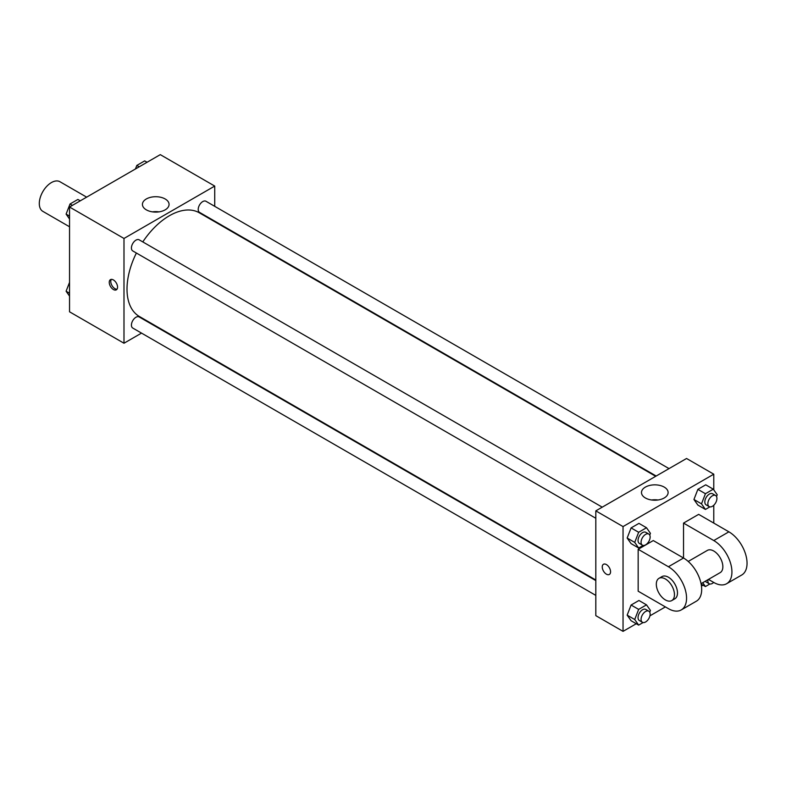 <?xml version="1.0" encoding="UTF-8"?>
<svg xmlns="http://www.w3.org/2000/svg" width="786" height="786" viewBox="0 0 786 786"><rect width="100%" height="100%" fill="white"/><g stroke="black" fill="none" stroke-linecap="round" stroke-linejoin="round"><path stroke-width="1.18" d="M86.657 197.148L59.952 181.733A17.105 9.874 120 0 0 46.767 186.321A17.105 9.874 120 0 0 39.3 203.535A17.105 9.874 120 0 0 42.847 211.365L69.541 226.781M141.529 333.107L123.992 343.236L69.541 311.806L69.541 207.023L160.285 154.636L214.725 186.076L214.725 206.325M136.381 253.023A59.883 34.574 120 0 0 127.008 289.101A59.883 34.574 120 0 0 139.417 316.512L595.817 580.019M655.701 476.296L199.3 212.79A59.883 34.574 120 0 0 142.797 241.911M214.725 221.141L214.725 221.701M123.992 343.236L123.992 238.463L214.725 186.076M669.024 468.603L205.952 201.265A6.416 3.704 120 0 0 201.01 202.984A6.416 3.704 120 0 0 198.21 209.44A6.416 3.704 120 0 0 199.536 212.377L656.182 476.021M595.817 580.579L139.171 316.935A6.416 3.704 120 0 0 134.229 318.654A6.416 3.704 120 0 0 131.429 325.109A6.416 3.704 120 0 0 132.755 328.047L595.817 595.395M595.817 518.279L132.755 250.931A6.416 3.704 -60 0 1 132.755 243.522A6.416 3.704 -60 0 1 139.171 239.818L602.233 507.167M123.992 238.463L69.541 207.023M146.324 209.842A13.323 7.693 180 0 1 142.423 204.409A13.323 7.693 180 0 1 155.746 196.716A13.323 7.693 180 0 1 169.069 204.409A13.323 7.693 180 0 1 160.845 211.513A13.323 7.693 180 0 1 146.324 209.842M117.556 287.136A5.885 3.399 60 0 1 116.338 289.828A5.885 3.399 60 0 1 110.462 286.428A5.885 3.399 60 0 1 110.462 279.639A5.885 3.399 60 0 1 114.992 281.221A5.885 3.399 60 0 1 117.556 287.136M117.006 289.219A5.885 3.399 60 0 1 111.985 285.554A5.885 3.399 60 0 1 111.327 279.374M152.523 211.866A13.323 7.693 180 0 1 158.969 211.866M636.257 623.73L623.043 631.364L595.817 615.644L595.817 510.871L686.561 458.484L713.776 474.194L713.776 489.875M69.541 219.009L66.103 214.116L70.033 203.987L77.893 199.448L80.28 200.833M69.541 216.101L66.103 214.116M72.42 205.362L70.033 203.987M135.438 168.99L136.813 165.433L144.673 160.894L147.061 162.27M139.201 166.809L136.813 165.433M69.541 296.125L66.103 291.223L69.541 282.361M69.541 293.217L66.103 291.223M643.095 545.425L638.654 547.989L634.724 542.399L638.654 532.279L646.505 527.74L650.435 533.33L649.757 535.099M648.814 534.058L645.787 532.309A6.416 3.704 120 0 0 640.845 534.028A6.416 3.704 120 0 0 638.045 540.483A6.416 3.704 120 0 0 639.372 543.421L642.398 545.17A6.416 3.704 120 0 0 648.814 541.466A6.416 3.704 120 0 0 648.814 534.058A6.416 3.704 120 0 0 643.872 535.777A6.416 3.704 120 0 0 641.071 542.232A6.416 3.704 120 0 0 642.398 545.17M638.654 547.989L631.089 543.627L627.159 538.037L631.089 527.907L638.949 523.378L646.505 527.74M634.724 542.399L627.159 538.037L631.089 527.907L638.949 523.378M638.654 532.279L631.089 527.907M709.876 506.872L705.435 509.436L701.505 503.846L705.435 493.716L713.295 489.187L717.225 494.777L716.537 496.536M715.594 495.494L712.568 493.755A6.416 3.704 120 0 0 707.626 495.475A6.416 3.704 120 0 0 704.826 501.93A6.416 3.704 120 0 0 706.152 504.867L709.178 506.616A6.416 3.704 120 0 0 715.594 502.912A6.416 3.704 120 0 0 715.594 495.494A6.416 3.704 120 0 0 710.652 497.214A6.416 3.704 120 0 0 707.852 503.679A6.416 3.704 120 0 0 709.178 506.616M705.435 509.436L697.87 505.074L693.94 499.483L697.87 489.354L705.73 484.815L713.295 489.187M701.505 503.846L693.94 499.483L697.87 489.354L705.73 484.815M705.435 493.716L697.87 489.354M643.095 622.541L638.654 625.106L634.724 619.515L638.654 609.386L646.505 604.856L650.435 610.447L649.757 612.206M648.814 611.174L645.787 609.425A6.416 3.704 120 0 0 640.845 611.144A6.416 3.704 120 0 0 638.045 617.6A6.416 3.704 120 0 0 639.372 620.537L642.398 622.286A6.416 3.704 120 0 0 648.814 618.582A6.416 3.704 120 0 0 648.814 611.174A6.416 3.704 120 0 0 643.872 612.893A6.416 3.704 120 0 0 641.071 619.348A6.416 3.704 120 0 0 642.398 622.286M638.654 625.106L631.089 620.743L627.159 615.153L631.089 605.024L638.949 600.484L646.505 604.856M634.724 619.515L627.159 615.153L631.089 605.024L638.949 600.484M638.654 609.386L631.089 605.024M709.876 583.978L705.435 586.553L702.733 582.701M705.356 581.188A6.416 3.704 120 0 0 706.152 581.984L709.178 583.723A6.416 3.704 120 0 0 713.708 582.426M705.435 586.553L701.141 584.077M707.94 579.695A6.416 3.704 120 0 0 707.852 580.785A6.416 3.704 120 0 0 709.178 583.723M603.471 564.269A5.885 3.399 -120 0 0 602.567 568.985A5.885 3.399 -120 0 0 606.409 574.173A5.885 3.399 -120 0 0 609.347 574.458A5.885 3.399 60 0 1 606.409 574.173A5.885 3.399 60 0 1 602.567 568.985A5.885 3.399 60 0 1 603.461 564.279A5.885 3.399 60 0 1 609.347 567.669A5.885 3.399 60 0 1 609.347 574.458M623.043 631.364L623.043 526.581L595.817 510.871L686.561 458.484M595.817 615.644L595.817 510.871M664.219 487.094A13.323 7.693 180 0 1 668.12 492.537A13.323 7.693 180 0 1 654.797 500.22A13.323 7.693 180 0 1 641.484 492.537A13.323 7.693 180 0 1 649.708 485.434A13.323 7.693 180 0 1 664.219 487.094M623.043 526.581L713.776 474.194M658.029 499.994A13.323 7.693 0 0 0 651.574 499.994M713.776 505.241L713.776 523.093M703.048 585.167L701.466 586.081M665.388 606.91L649.924 615.841M697.87 505.074L693.94 499.483M631.089 543.627L627.159 538.037M631.089 620.743L627.159 615.153M638.163 549.286L668.414 566.745A25.663 14.816 60 0 1 685.176 589.362A25.663 14.816 60 0 1 681.246 609.926A25.663 14.816 60 0 1 668.414 608.659L638.163 591.2L638.163 549.286L653.284 540.552L683.535 558.021L683.535 523.093L698.656 514.358L728.897 531.827A25.663 14.816 60 0 1 745.668 554.444A25.663 14.816 60 0 1 741.729 575.008L726.608 583.733A25.663 14.816 60 0 1 713.776 582.465L708.461 579.4M681.246 609.926L696.367 601.202A25.663 14.816 -120 0 0 700.297 580.638A25.663 14.816 -120 0 0 683.535 558.021L668.414 566.745M688.231 561.44L707.361 550.397A12.831 7.408 60 0 1 717.254 553.835A12.831 7.408 60 0 1 722.855 566.745A12.831 7.408 60 0 1 720.192 572.621L701.063 583.674M728.897 531.827L713.776 540.552L683.535 523.093M713.776 540.552A25.663 14.816 60 0 1 730.548 563.169A25.663 14.816 60 0 1 726.608 583.733M658.973 578.339L661.999 576.59A12.831 7.408 60 0 1 671.883 580.029A12.831 7.408 60 0 1 677.483 592.939A12.831 7.408 60 0 1 674.83 598.814L671.804 600.563A12.831 7.408 60 0 1 658.973 593.155A12.831 7.408 60 0 1 658.973 578.339A12.831 7.408 60 0 1 668.857 581.778A12.831 7.408 60 0 1 674.457 594.688A12.831 7.408 60 0 1 671.804 600.563"/></g></svg>
